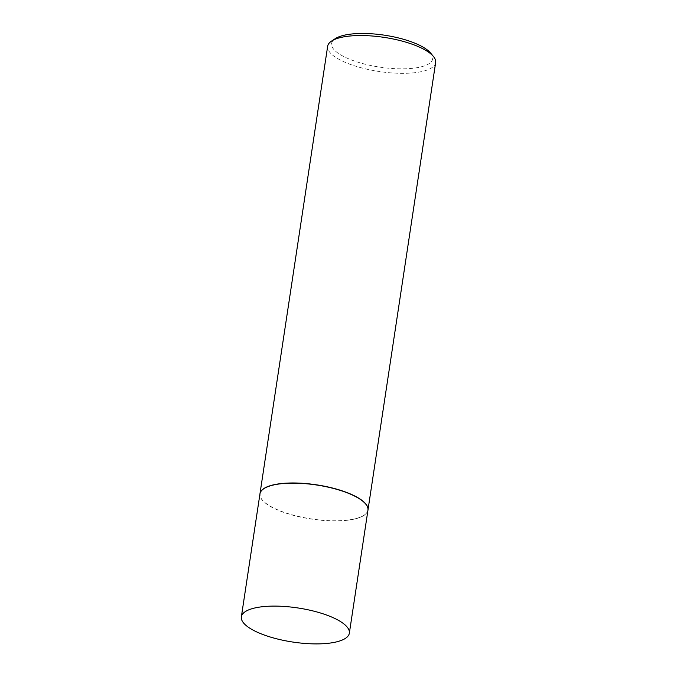 <?xml version="1.0" encoding="UTF-8"?>
<svg xmlns="http://www.w3.org/2000/svg" width="677" height="677" viewBox="0 0 677 677"><rect width="100%" height="100%" fill="white"/><g stroke="black" fill="none" stroke-linecap="round" stroke-linejoin="round"><path stroke-width="0.51" stroke-dasharray="3.38 2.54" d="M367.95 510.204A54.609 17.238 8.6 0 1 348.02 520.181A54.609 17.238 8.6 0 1 289.553 514.258A54.609 17.238 8.6 0 1 259.96 493.871M347.91 520.122A54.439 17.179 8.6 0 1 262.337 500.007A54.439 17.179 8.6 0 1 279.99 483.945A54.439 17.179 8.6 0 1 346.04 492.45A54.439 17.179 8.6 0 1 363.854 515.366A54.439 17.179 8.6 0 1 347.91 520.122M367.958 510.119A54.609 17.238 8.6 0 1 364.04 515.239A54.609 17.238 8.6 0 1 348.046 520.021A54.609 17.238 8.6 0 1 262.202 499.838A54.609 17.238 8.6 0 1 259.968 493.787M435.641 62.606A54.609 17.238 8.6 0 1 415.712 72.591A54.609 17.238 8.6 0 1 357.244 66.659A54.609 17.238 8.6 0 1 327.651 46.273M430.606 53.06A51.113 16.138 8.6 0 1 414.028 68.149A51.113 16.138 8.6 0 1 352.006 60.16A51.113 16.138 8.6 0 1 335.284 38.648"/><path stroke-width="1.02" d="M329.428 643.15A54.609 17.238 8.6 0 1 270.952 637.226A54.609 17.238 8.6 0 1 241.359 616.832A54.609 17.238 8.6 0 1 261.288 606.854A54.609 17.238 8.6 0 1 319.756 612.778A54.609 17.238 8.6 0 1 349.349 633.164A54.609 17.238 8.6 0 1 329.428 643.15M241.359 616.832L259.96 493.871A54.609 17.238 8.6 0 1 279.88 483.886A54.609 17.238 8.6 0 1 338.356 489.809A54.609 17.238 8.6 0 1 367.95 510.204L349.349 633.164M259.968 493.787A54.609 17.238 8.6 0 1 259.976 493.702A54.609 17.238 8.6 0 1 279.906 483.725A54.609 17.238 8.6 0 1 338.382 489.649A54.609 17.238 8.6 0 1 367.975 510.035A54.609 17.238 8.6 0 1 367.958 510.119M259.976 493.702L327.651 46.273A54.609 17.238 8.6 0 1 331.578 41.069A54.609 17.238 8.6 0 1 347.572 36.287A54.609 17.238 8.6 0 1 433.424 56.47A54.609 17.238 8.6 0 1 435.641 62.606L367.975 510.035M331.578 41.069L335.284 38.648A51.113 16.138 8.6 0 1 350.254 34.172A51.113 16.138 8.6 0 1 430.606 53.06L433.424 56.47"/></g></svg>

